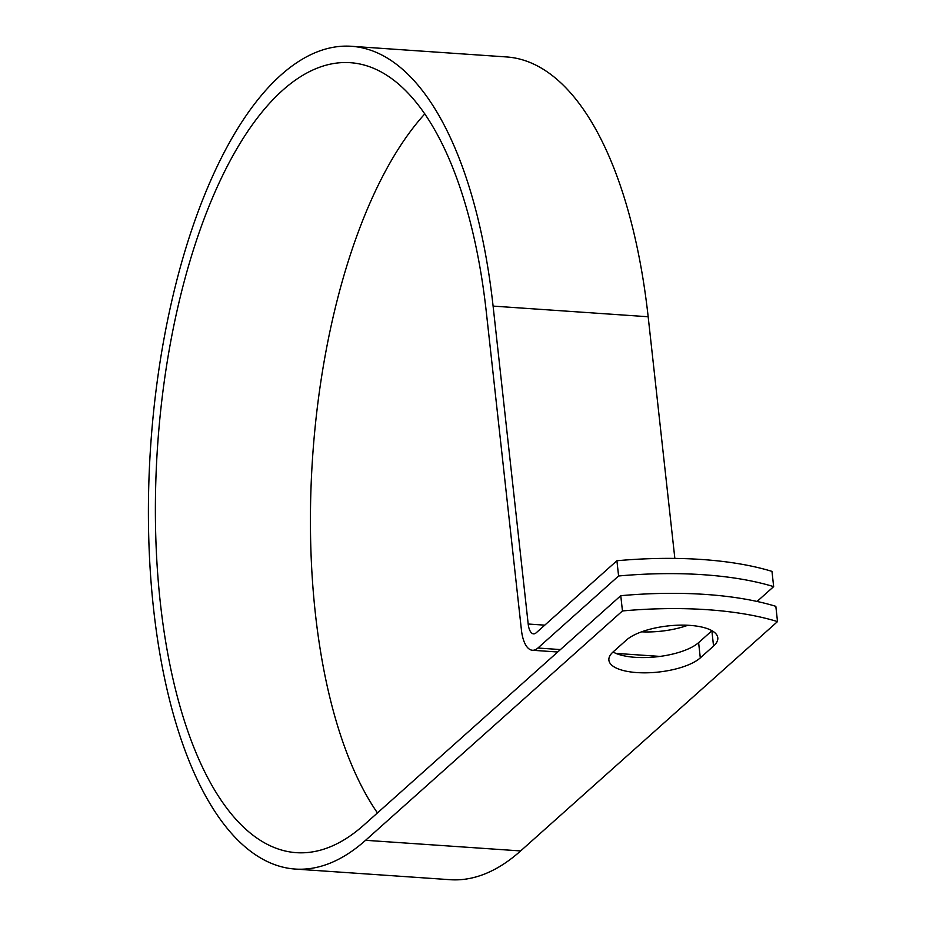 <?xml version="1.0" encoding="UTF-8"?>
<svg xmlns="http://www.w3.org/2000/svg" width="926" height="926" viewBox="0 0 926 926"><rect width="100%" height="100%" fill="white"/><g stroke="black" fill="none" stroke-linecap="round" stroke-linejoin="round"><path stroke-width="1.39" d="M689.789 625.374A48.117 17.247 173.7 0 0 626.404 640.074L613.151 651.904A48.117 17.247 173.7 0 0 608.891 660.18A48.117 17.247 173.7 0 0 647.517 672.797A48.117 17.247 173.7 0 0 700.299 657.888L713.552 646.047A48.117 17.247 173.7 0 0 717.8 637.783A48.117 17.247 173.7 0 0 689.789 625.374M687.868 625.258A48.117 17.247 -6.3 0 1 641.602 631.821M613.047 651.997A48.117 17.247 173.7 0 0 656.812 656.8A48.117 17.247 173.7 0 0 698.609 642.632L711.862 630.803A48.117 17.247 173.7 0 0 711.967 630.71M757.051 601.46L773.661 586.633A214.045 76.731 173.7 0 0 618.591 575.984L537.913 648.026A32.051 13.45 93.9 0 1 532.427 650.26A32.051 13.45 93.9 0 1 521.431 630.062L486.324 312.143A395.911 166.159 -86.1 0 0 350.433 62.702A395.911 166.159 -86.1 0 0 157.559 446.297A395.911 166.159 -86.1 0 0 296.216 852.661A395.911 166.159 -86.1 0 0 363.883 825.043L620.767 595.696A214.045 76.731 -6.3 0 1 775.838 606.333L777.516 621.589L520.632 850.936A412.348 173.058 -86.1 0 1 450.152 879.7L295.093 869.051A412.348 173.058 -86.1 0 0 365.573 840.299L622.457 610.952A214.045 76.731 -6.3 0 1 777.516 621.589M618.591 575.984L616.913 560.739A214.045 76.731 -6.3 0 1 771.971 571.377L773.661 586.633M616.913 560.739L536.223 632.771A15.615 6.551 93.9 0 1 533.561 633.859A15.615 6.551 93.9 0 1 528.19 624.02L493.095 306.101A412.348 173.058 -86.1 0 0 351.567 46.3A412.348 173.058 -86.1 0 0 150.672 445.823A412.348 173.058 -86.1 0 0 295.093 869.051M674.846 558.413L648.165 316.75A412.348 173.058 -86.1 0 0 506.626 56.949L351.567 46.3M424.826 113.886A395.911 166.159 -86.1 0 0 312.56 457.768A395.911 166.159 -86.1 0 0 377.449 812.924M622.457 610.952L620.767 595.696M537.913 648.026L560.427 649.577M615.894 653.386L660.007 656.407M365.573 840.299L520.632 850.936M528.19 624.02L544.754 625.154M493.095 306.101L648.165 316.75M698.609 642.632L700.299 657.888M711.862 630.803L713.552 646.047M532.427 650.26L557.707 651.997M633.882 657.228L636.59 657.414"/></g></svg>
